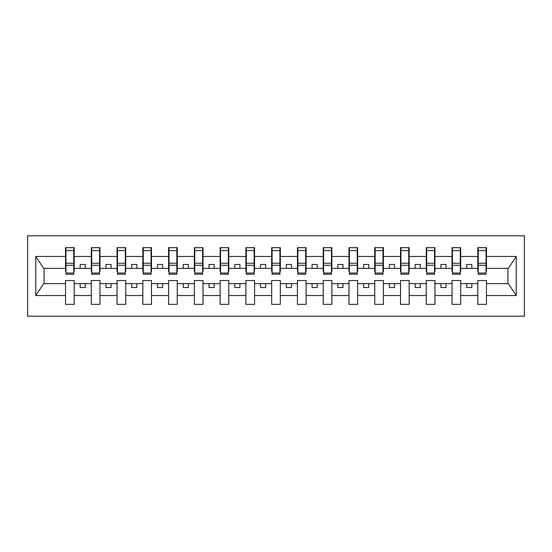 <?xml version="1.0" encoding="UTF-8"?>
<svg xmlns="http://www.w3.org/2000/svg" width="552" height="552" viewBox="0 0 552 552"><rect width="100%" height="100%" fill="white"/><g stroke="black" fill="none" stroke-linecap="round" stroke-linejoin="round"><path stroke-width="0.83" d="M27.6 316.199L524.4 316.199L524.4 235.801L27.6 235.801L27.6 316.199M486.057 271.467L486.471 271.467L486.471 268.375L508.323 268.375L516.237 256.466L516.237 295.534L486.471 295.534L486.471 280.533L477.811 280.533L477.811 283.625L460.699 283.625L460.699 280.533L452.047 280.533L452.047 283.625L434.935 283.625L434.935 280.533L426.275 280.533L426.275 283.625L409.17 283.625L409.17 280.533L400.51 280.533L400.51 283.625L383.398 283.625L383.398 280.533L374.739 280.533L374.739 283.625L357.634 283.625L357.634 280.533L348.974 280.533L348.974 283.625L331.862 283.625L331.862 280.533L323.203 280.533L323.203 283.625L306.098 283.625L306.098 280.533L297.438 280.533L297.438 283.625L280.326 283.625L280.326 280.533L271.674 280.533L271.674 283.625L254.562 283.625L254.562 280.533L245.902 280.533L245.902 283.625L228.797 283.625L228.797 280.533L220.138 280.533L220.138 283.625L203.026 283.625L203.026 280.533L194.366 280.533L194.366 283.625L177.261 283.625L177.261 280.533L168.601 280.533L168.601 283.625L151.489 283.625L151.489 280.533L142.83 280.533L142.83 283.625L125.725 283.625L125.725 280.533L117.065 280.533L117.065 283.625L99.953 283.625L99.953 280.533L91.301 280.533L91.301 283.625L74.189 283.625L74.189 280.533L65.529 280.533L65.529 283.625L43.677 283.625L35.763 295.534L35.763 256.466L43.677 268.375L65.529 268.375L65.529 256.466L35.763 256.466M486.471 295.534L486.471 304.345L477.811 304.345L477.811 283.625M477.811 295.534L460.699 295.534L460.699 304.345L452.047 304.345L452.047 283.625M460.699 295.534L460.699 283.625M452.047 295.534L434.935 295.534L434.935 304.345L426.275 304.345L426.275 283.625M434.935 295.534L434.935 283.625M426.275 295.534L409.17 295.534L409.17 304.345L400.51 304.345L400.51 283.625M409.17 295.534L409.17 283.625M400.51 295.534L383.398 295.534L383.398 304.345L374.739 304.345L374.739 283.625M383.398 295.534L383.398 283.625M374.739 295.534L357.634 295.534L357.634 304.345L348.974 304.345L348.974 283.625M357.634 295.534L357.634 283.625M348.974 295.534L331.862 295.534L331.862 304.345L323.203 304.345L323.203 283.625M331.862 295.534L331.862 283.625M323.203 295.534L306.098 295.534L306.098 304.345L297.438 304.345L297.438 283.625M306.098 295.534L306.098 283.625M297.438 295.534L280.326 295.534L280.326 304.345L271.674 304.345L271.674 283.625M280.326 295.534L280.326 283.625M271.674 295.534L254.562 295.534L254.562 304.345L245.902 304.345L245.902 283.625M254.562 295.534L254.562 283.625M245.902 295.534L228.797 295.534L228.797 304.345L220.138 304.345L220.138 283.625M228.797 295.534L228.797 283.625M220.138 295.534L203.026 295.534L203.026 304.345L194.366 304.345L194.366 283.625M203.026 295.534L203.026 283.625M194.366 295.534L177.261 295.534L177.261 304.345L168.601 304.345L168.601 283.625M177.261 295.534L177.261 283.625M168.601 295.534L151.489 295.534L151.489 304.345L142.83 304.345L142.83 283.625M151.489 295.534L151.489 283.625M142.83 295.534L125.725 295.534L125.725 304.345L117.065 304.345L117.065 283.625M125.725 295.534L125.725 283.625M117.065 295.534L99.953 295.534L99.953 304.345L91.301 304.345L91.301 283.625M99.953 295.534L99.953 283.625M478.225 273.012L486.057 273.012L486.057 274.247L478.225 274.247L478.225 247.655L477.811 247.655L477.811 256.466L460.699 256.466L460.699 271.467L460.292 271.467M478.225 271.467L477.811 271.467L477.811 256.466M452.454 273.012L460.292 273.012L460.292 274.247L452.454 274.247L452.454 247.655L452.047 247.655L452.047 256.466L434.935 256.466L434.935 271.467L434.521 271.467M452.454 271.467L452.047 271.467L452.047 256.466M426.689 273.012L434.521 273.012L434.521 274.247L426.689 274.247L426.689 247.655L426.275 247.655L426.275 256.466L409.17 256.466L409.17 271.467L408.756 271.467M426.689 271.467L426.275 271.467L426.275 256.466M400.924 273.012L408.756 273.012L408.756 274.247L400.924 274.247L400.924 247.655L400.51 247.655L400.51 256.466L383.398 256.466L383.398 271.467L382.984 271.467M400.924 271.467L400.51 271.467L400.51 256.466M375.153 273.012L382.984 273.012L382.984 274.247L375.153 274.247L375.153 247.655L374.739 247.655L374.739 256.466L357.634 256.466L357.634 271.467L357.22 271.467M375.153 271.467L374.739 271.467L374.739 256.466M349.388 273.012L357.22 273.012L357.22 274.247L349.388 274.247L349.388 247.655L348.974 247.655L348.974 256.466L331.862 256.466L331.862 271.467L331.455 271.467M349.388 271.467L348.974 271.467L348.974 256.466M323.617 273.012L331.455 273.012L331.455 274.247L323.617 274.247L323.617 247.655L323.203 247.655L323.203 256.466L306.098 256.466L306.098 271.467L305.684 271.467M323.617 271.467L323.203 271.467L323.203 256.466M297.852 273.012L305.684 273.012L305.684 274.247L297.852 274.247L297.852 247.655L297.438 247.655L297.438 256.466L280.326 256.466L280.326 271.467L279.919 271.467M297.852 271.467L297.438 271.467L297.438 256.466M272.081 273.012L279.919 273.012L279.919 274.247L272.081 274.247L272.081 247.655L271.674 247.655L271.674 256.466L254.562 256.466L254.562 271.467L254.148 271.467M272.081 271.467L271.674 271.467L271.674 256.466M246.316 273.012L254.148 273.012L254.148 274.247L246.316 274.247L246.316 247.655L245.902 247.655L245.902 256.466L228.797 256.466L228.797 271.467L228.383 271.467M246.316 271.467L245.902 271.467L245.902 256.466M220.545 273.012L228.383 273.012L228.383 274.247L220.545 274.247L220.545 247.655L220.138 247.655L220.138 256.466L203.026 256.466L203.026 271.467L202.612 271.467M220.545 271.467L220.138 271.467L220.138 256.466M194.78 273.012L202.612 273.012L202.612 274.247L194.78 274.247L194.78 247.655L194.366 247.655L194.366 256.466L177.261 256.466L177.261 271.467L176.847 271.467M194.78 271.467L194.366 271.467L194.366 256.466M169.015 273.012L176.847 273.012L176.847 274.247L169.015 274.247L169.015 247.655L168.601 247.655L168.601 256.466L151.489 256.466L151.489 271.467L151.075 271.467M169.015 271.467L168.601 271.467L168.601 256.466M143.244 273.012L151.075 273.012L151.075 274.247L143.244 274.247L143.244 247.655L142.83 247.655L142.83 256.466L125.725 256.466L125.725 271.467L125.311 271.467M143.244 271.467L142.83 271.467L142.83 256.466M117.479 273.012L125.311 273.012L125.311 274.247L117.479 274.247L117.479 247.655L117.065 247.655L117.065 256.466L99.953 256.466L99.953 271.467L99.546 271.467M117.479 271.467L117.065 271.467L117.065 256.466M91.708 273.012L99.546 273.012L99.546 274.247L91.708 274.247L91.708 247.655L91.301 247.655L91.301 256.466L74.189 256.466L74.189 247.655L73.775 247.655L73.775 274.247L65.943 274.247L65.943 265.264L73.775 265.264M91.708 271.467L91.301 271.467L91.301 256.466M91.301 295.534L74.189 295.534L74.189 304.345L65.529 304.345L65.529 283.625M74.189 295.534L74.189 283.625M65.943 265.264L65.943 247.655L65.529 247.655L65.529 256.466M65.529 268.375L65.529 271.467L65.943 271.467M486.471 268.375L486.471 247.655L486.057 247.655L486.057 273.012M452.047 247.655L460.699 247.655L460.699 256.466M426.275 247.655L434.935 247.655L434.935 256.466M400.51 247.655L409.17 247.655L409.17 256.466M374.739 247.655L383.398 247.655L383.398 256.466M348.974 247.655L357.634 247.655L357.634 256.466M323.203 247.655L331.862 247.655L331.862 256.466M297.438 247.655L306.098 247.655L306.098 256.466M271.674 247.655L280.326 247.655L280.326 256.466M245.902 247.655L254.562 247.655L254.562 256.466M220.138 247.655L228.797 247.655L228.797 256.466M194.366 247.655L203.026 247.655L203.026 256.466M168.601 247.655L177.261 247.655L177.261 256.466M142.83 247.655L151.489 247.655L151.489 256.466M117.065 247.655L125.725 247.655L125.725 256.466M91.301 247.655L99.953 247.655L99.953 256.466M516.237 256.466L486.471 256.466M65.529 295.534L35.763 295.534M65.529 247.655L74.189 247.655M477.811 247.655L486.471 247.655M477.811 268.375L471.836 268.375L471.836 264.456L466.681 264.456L466.681 268.375L471.836 268.375M466.681 268.375L460.699 268.375M466.681 283.625L466.681 287.544L471.836 287.544L471.836 283.625M452.047 268.375L446.064 268.375L446.064 264.456L440.91 264.456L440.91 268.375L446.064 268.375M440.91 268.375L434.935 268.375M440.91 283.625L440.91 287.544L446.064 287.544L446.064 283.625M426.275 268.375L420.3 268.375L420.3 264.456L415.145 264.456L415.145 268.375L420.3 268.375M415.145 268.375L409.17 268.375M415.145 283.625L415.145 287.544L420.3 287.544L420.3 283.625M400.51 268.375L394.528 268.375L394.528 264.456L389.381 264.456L389.381 268.375L394.528 268.375M389.381 268.375L383.398 268.375M389.381 283.625L389.381 287.544L394.528 287.544L394.528 283.625M374.739 268.375L368.764 268.375L368.764 264.456L363.609 264.456L363.609 268.375L368.764 268.375M363.609 268.375L357.634 268.375M363.609 283.625L363.609 287.544L368.764 287.544L368.764 283.625M348.974 268.375L342.999 268.375L342.999 264.456L337.845 264.456L337.845 268.375L342.999 268.375M337.845 268.375L331.862 268.375M337.845 283.625L337.845 287.544L342.999 287.544L342.999 283.625M323.203 268.375L317.227 268.375L317.227 264.456L312.073 264.456L312.073 268.375L317.227 268.375M312.073 268.375L306.098 268.375M312.073 283.625L312.073 287.544L317.227 287.544L317.227 283.625M297.438 268.375L291.463 268.375L291.463 264.456L286.309 264.456L286.309 268.375L291.463 268.375M286.309 268.375L280.326 268.375M286.309 283.625L286.309 287.544L291.463 287.544L291.463 283.625M271.674 268.375L265.691 268.375L265.691 264.456L260.537 264.456L260.537 268.375L265.691 268.375M260.537 268.375L254.562 268.375M260.537 283.625L260.537 287.544L265.691 287.544L265.691 283.625M245.902 268.375L239.927 268.375L239.927 264.456L234.772 264.456L234.772 268.375L239.927 268.375M234.772 268.375L228.797 268.375M234.772 283.625L234.772 287.544L239.927 287.544L239.927 283.625M220.138 268.375L214.155 268.375L214.155 264.456L209.001 264.456L209.001 268.375L214.155 268.375M209.001 268.375L203.026 268.375M209.001 283.625L209.001 287.544L214.155 287.544L214.155 283.625M194.366 268.375L188.391 268.375L188.391 264.456L183.236 264.456L183.236 268.375L188.391 268.375M183.236 268.375L177.261 268.375M183.236 283.625L183.236 287.544L188.391 287.544L188.391 283.625M168.601 268.375L162.619 268.375L162.619 264.456L157.472 264.456L157.472 268.375L162.619 268.375M157.472 268.375L151.489 268.375M157.472 283.625L157.472 287.544L162.619 287.544L162.619 283.625M142.83 268.375L136.855 268.375L136.855 264.456L131.7 264.456L131.7 268.375L136.855 268.375M131.7 268.375L125.725 268.375M131.7 283.625L131.7 287.544L136.855 287.544L136.855 283.625M117.065 268.375L111.09 268.375L111.09 264.456L105.936 264.456L105.936 268.375L111.09 268.375M105.936 268.375L99.953 268.375M105.936 283.625L105.936 287.544L111.09 287.544L111.09 283.625M91.301 268.375L85.319 268.375L85.319 264.456L80.164 264.456L80.164 268.375L85.319 268.375M80.164 268.375L74.189 268.375L74.189 256.466M80.164 283.625L80.164 287.544L85.319 287.544L85.319 283.625M74.189 268.375L74.189 271.467L73.775 271.467M516.237 295.534L508.323 283.625L486.471 283.625M44.091 268.375L44.091 283.625M507.909 283.625L507.909 268.375M73.775 252.809L74.189 252.809M65.529 252.809L65.943 252.809M65.943 263.249L73.775 263.249M99.953 247.655L99.546 247.655L99.546 273.012M99.546 252.809L99.953 252.809M91.301 252.809L91.708 252.809M91.708 265.264L99.546 265.264M91.708 263.249L99.546 263.249M125.725 247.655L125.311 247.655L125.311 273.012M125.311 252.809L125.725 252.809M117.065 252.809L117.479 252.809M117.479 265.264L125.311 265.264M117.479 263.249L125.311 263.249M151.489 247.655L151.075 247.655L151.075 273.012M151.075 252.809L151.489 252.809M142.83 252.809L143.244 252.809M143.244 265.264L151.075 265.264M143.244 263.249L151.075 263.249M177.261 247.655L176.847 247.655L176.847 273.012M176.847 252.809L177.261 252.809M168.601 252.809L169.015 252.809M169.015 265.264L176.847 265.264M169.015 263.249L176.847 263.249M203.026 247.655L202.612 247.655L202.612 273.012M202.612 252.809L203.026 252.809M194.366 252.809L194.78 252.809M194.78 265.264L202.612 265.264M194.78 263.249L202.612 263.249M228.797 247.655L228.383 247.655L228.383 273.012M228.383 252.809L228.797 252.809M220.138 252.809L220.545 252.809M220.545 265.264L228.383 265.264M220.545 263.249L228.383 263.249M254.562 247.655L254.148 247.655L254.148 273.012M254.148 252.809L254.562 252.809M245.902 252.809L246.316 252.809M246.316 265.264L254.148 265.264M246.316 263.249L254.148 263.249M280.326 247.655L279.919 247.655L279.919 273.012M279.919 252.809L280.326 252.809M271.674 252.809L272.081 252.809M272.081 265.264L279.919 265.264M272.081 263.249L279.919 263.249M306.098 247.655L305.684 247.655L305.684 273.012M305.684 252.809L306.098 252.809M297.438 252.809L297.852 252.809M297.852 265.264L305.684 265.264M297.852 263.249L305.684 263.249M331.862 247.655L331.455 247.655L331.455 273.012M331.455 252.809L331.862 252.809M323.203 252.809L323.617 252.809M323.617 265.264L331.455 265.264M323.617 263.249L331.455 263.249M357.634 247.655L357.22 247.655L357.22 273.012M357.22 252.809L357.634 252.809M348.974 252.809L349.388 252.809M349.388 265.264L357.22 265.264M349.388 263.249L357.22 263.249M383.398 247.655L382.984 247.655L382.984 273.012M382.984 252.809L383.398 252.809M374.739 252.809L375.153 252.809M375.153 265.264L382.984 265.264M375.153 263.249L382.984 263.249M409.17 247.655L408.756 247.655L408.756 273.012M408.756 252.809L409.17 252.809M400.51 252.809L400.924 252.809M400.924 265.264L408.756 265.264M400.924 263.249L408.756 263.249M434.935 247.655L434.521 247.655L434.521 273.012M434.521 252.809L434.935 252.809M426.275 252.809L426.689 252.809M426.689 265.264L434.521 265.264M426.689 263.249L434.521 263.249M460.699 247.655L460.292 247.655L460.292 273.012M460.292 252.809L460.699 252.809M452.047 252.809L452.454 252.809M452.454 265.264L460.292 265.264M452.454 263.249L460.292 263.249M486.057 252.809L486.471 252.809M477.811 252.809L478.225 252.809M478.225 265.264L486.057 265.264M478.225 263.249L486.057 263.249M65.943 273.012L73.775 273.012M65.943 250.636L73.775 250.636M91.708 250.636L99.546 250.636M117.479 250.636L125.311 250.636M143.244 250.636L151.075 250.636M169.015 250.636L176.847 250.636M194.78 250.636L202.612 250.636M220.545 250.636L228.383 250.636M246.316 250.636L254.148 250.636M272.081 250.636L279.919 250.636M297.852 250.636L305.684 250.636M323.617 250.636L331.455 250.636M349.388 250.636L357.22 250.636M375.153 250.636L382.984 250.636M400.924 250.636L408.756 250.636M426.689 250.636L434.521 250.636M452.454 250.636L460.292 250.636M478.225 250.636L486.057 250.636"/></g></svg>
